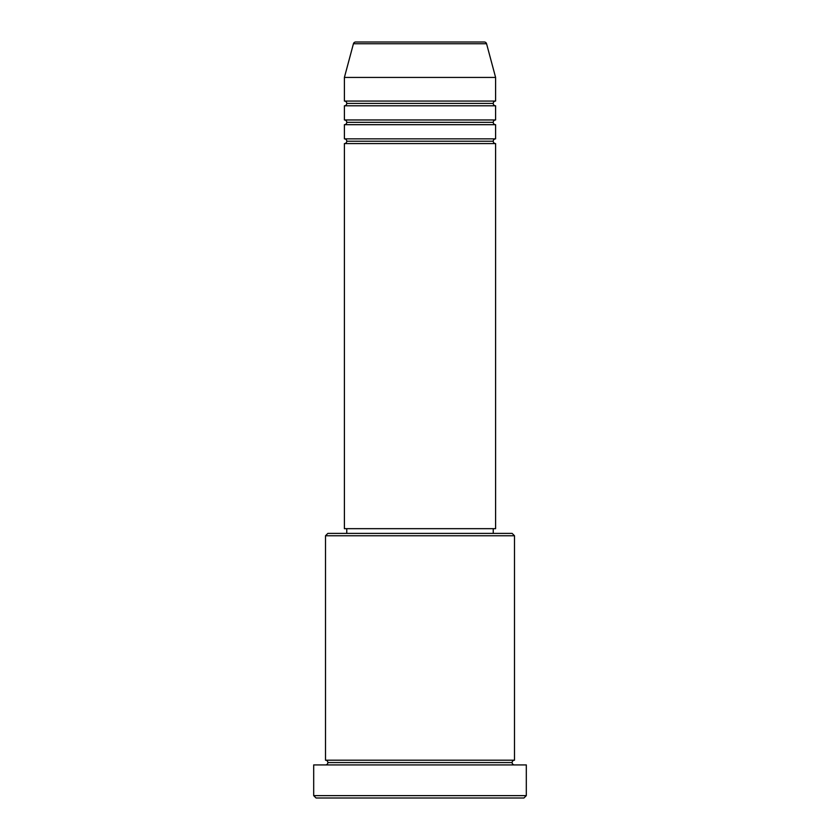 <?xml version="1.0" encoding="UTF-8"?>
<svg xmlns="http://www.w3.org/2000/svg" width="840" height="840" viewBox="0 0 840 840"><rect width="100%" height="100%" fill="white"/><g stroke="black" fill="none" stroke-linecap="round" stroke-linejoin="round"><path stroke-width="1.26" d="M484.292 42L355.709 42A2.363 2.363 0 0 0 353.43 43.754L486.57 43.754A2.363 2.363 0 0 0 484.292 42L355.709 42A2.363 2.363 0 0 0 353.43 43.754L344.4 77.438L495.6 77.438L486.57 43.754L353.43 43.754L344.4 77.438L344.4 101.062A2.363 2.363 0 0 1 346.762 103.425A2.363 2.363 0 0 1 344.4 105.788L344.4 119.963A2.363 2.363 0 0 1 346.762 122.325A2.363 2.363 0 0 1 344.4 124.688L344.4 138.863A2.363 2.363 0 0 1 346.762 141.225A2.363 2.363 0 0 1 344.4 143.588L344.4 528.675L495.6 528.675L495.6 143.588A2.363 2.363 0 0 1 493.238 141.225A2.363 2.363 0 0 1 495.59 138.863L495.6 124.688A2.363 2.363 0 0 1 493.238 122.325A2.363 2.363 0 0 1 495.59 119.963L495.6 105.788A2.363 2.363 0 0 1 493.238 103.425A2.363 2.363 0 0 1 495.59 101.062L495.6 77.438L344.4 77.438L344.4 101.062L495.6 101.062A2.363 2.363 0 0 0 493.238 103.425L346.762 103.425A2.363 2.363 0 0 0 344.4 101.062L495.6 101.062L495.6 77.438L486.57 43.754A2.363 2.363 0 0 0 484.292 42M514.5 535.763L512.138 533.4L327.863 533.4L325.5 535.763L514.5 535.763L325.5 535.763L325.5 760.2A2.363 2.363 0 0 1 327.863 762.562A2.363 2.363 0 0 1 325.5 764.925A2.363 2.363 0 0 0 327.863 762.562A2.363 2.363 0 0 0 325.5 760.2L514.5 760.2L514.5 535.763L514.5 760.2A2.363 2.363 0 0 0 512.138 762.562A2.363 2.363 0 0 1 514.5 760.2L325.5 760.2L325.5 535.763L327.863 533.4L512.138 533.4L514.5 535.763M313.688 795.638L316.05 798L523.95 798L526.312 795.638L313.688 795.638L526.312 795.638L526.312 764.925L313.688 764.925L313.688 795.638L313.688 764.925L526.312 764.925L526.312 795.638L523.95 798L316.05 798L313.688 795.638M514.5 764.925A2.363 2.363 0 0 1 512.138 762.562L327.863 762.562L512.138 762.562A2.363 2.363 0 0 0 514.5 764.925M344.4 138.863L495.6 138.863A2.363 2.363 0 0 0 493.238 141.225L346.762 141.225A2.363 2.363 0 0 0 344.4 138.863L344.4 124.688A2.363 2.363 0 0 0 346.762 122.325A2.363 2.363 0 0 0 344.4 119.963L495.6 119.963A2.363 2.363 0 0 0 493.238 122.325L346.762 122.325L493.238 122.325A2.363 2.363 0 0 0 495.59 124.688L344.4 124.688L495.6 124.688L495.6 138.863L344.4 138.863M495.6 143.588L344.4 143.588A2.363 2.363 0 0 0 346.762 141.225L493.238 141.225A2.363 2.363 0 0 0 495.59 143.588L495.6 528.675L344.4 528.675L344.4 143.588L495.6 143.588M493.238 533.4L493.238 528.675L493.238 533.4M346.762 528.675L346.762 533.4L346.762 528.675M495.6 105.788L344.4 105.788A2.363 2.363 0 0 0 346.762 103.425L493.238 103.425A2.363 2.363 0 0 0 495.59 105.788L495.6 119.963L344.4 119.963L344.4 105.788L495.6 105.788"/></g></svg>
